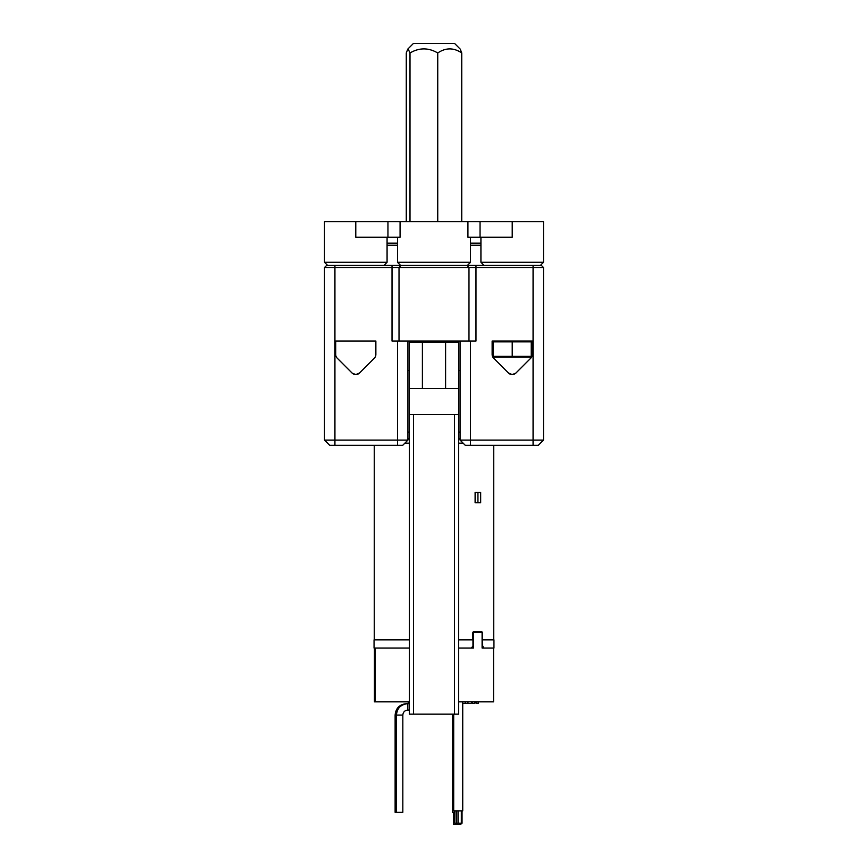 <?xml version="1.0" encoding="UTF-8"?>
<svg xmlns="http://www.w3.org/2000/svg" width="868" height="868" viewBox="0 0 868 868"><rect width="100%" height="100%" fill="white"/><g stroke="black" fill="none" stroke-linecap="round" stroke-linejoin="round"><path stroke-width="1.3" d="M431.179 341.026L428.347 342.057M427.674 341.026L425.157 342.057M512.218 341.026L512.218 341.84L531.249 341.84L530.435 341.026L531.249 341.84L531.249 356.379L493.187 356.379L494 357.193L493.187 356.379L493.187 341.84L494 341.026L493.187 341.84L512.218 341.84L512.218 357.193L530.435 357.193L531.249 356.379L530.435 357.193M494 357.193L512.218 357.193M409.37 388.463L422.401 388.463L422.401 342.057L409.37 342.057L409.37 714.158L413.537 714.158L413.537 414.535L409.37 414.524M422.401 388.463L458.629 388.463L458.629 342.057L445.599 342.057L445.599 388.463M445.599 342.057L422.401 342.057M454.463 414.535L454.463 714.158L458.629 714.158L458.629 414.524L413.537 414.535M454.463 714.158L413.537 714.158M458.629 388.463L458.629 414.524M324.502 267.507L543.498 267.507L541.415 265.424L326.585 265.424L324.502 267.507L324.502 440.098L329.71 445.317L402.719 445.317L407.927 440.098L324.502 440.098L329.71 445.317M533.071 265.424L533.071 440.098L543.498 440.098L538.29 445.317L465.281 445.317L460.073 440.098L470.499 440.098L470.499 445.317M533.071 445.317L533.071 440.098L470.499 440.098L470.499 341.026M352.093 373.056L337.24 358.191A5.219 5.219 0 0 1 335.71 354.513L335.71 341.026L375.866 341.026L375.866 354.513A5.219 5.219 0 0 1 374.336 358.191L359.471 373.056C357.019 375.074 354.556 375.074 352.093 373.056A5.219 5.219 0 0 0 359.471 373.056L355.782 374.585L352.093 373.056M407.927 440.098L407.927 341.026M460.073 341.026L460.073 440.098M543.498 440.098L543.498 267.507M512.218 374.585L508.529 373.056L493.664 358.191A5.219 5.219 0 0 1 492.134 354.513L492.134 341.026L532.29 341.026L532.29 354.513A5.219 5.219 0 0 1 530.76 358.191L515.907 373.056C513.444 375.074 510.981 375.074 508.529 373.056A5.219 5.219 0 0 0 515.907 373.056L512.218 374.585A5.219 5.219 0 0 1 510.21 374.184M392.021 265.424L392.021 341.026L399.02 341.026L399.02 267.507L401.016 265.424M466.984 265.424L468.98 267.507L468.98 341.026L399.02 341.026M468.98 341.026L475.979 341.026L475.979 265.424M543.498 262.288L543.498 221.622L543.498 262.288L540.373 265.424L543.498 262.288L480.926 262.288L484.062 265.424M543.498 221.622L512.218 221.622L512.218 237.257L480.047 237.257L480.047 221.622L512.218 221.622M467.375 265.424L470.499 262.288L397.501 262.288L400.625 265.424M383.938 265.424L387.074 262.288L324.502 262.288L324.502 221.622L355.782 221.622L355.782 237.257L400.072 237.257L400.072 221.622L467.928 221.622L467.928 237.257L480.047 237.257M355.782 221.622L387.953 221.622L387.953 237.257M400.072 221.622L387.953 221.622M480.047 221.622L467.928 221.622M477.997 492.449L480.666 492.449L480.666 502.713L475.111 502.713L475.111 492.449L477.997 492.449M472.81 639.846L472.81 632.859L473.744 631.633L481.805 631.633L482.532 632.859L482.684 645.998A118.2 61.552 34.1 0 1 483.867 648.049L493.946 648.049L493.946 639.846L482.684 639.846M477.942 502.713L477.942 492.449M482.261 632.446L482.489 648.049A126.902 66.076 -145.9 0 0 482.261 647.767M458.629 648.049L471.367 648.049A118.2 61.552 -34.1 0 0 472.962 645.998L472.962 639.846L458.629 639.846M409.37 639.846L374.054 639.846L374.054 648.049L409.37 648.049M482.489 648.049L483.867 648.049L482.098 648.049L482.098 632.446A0.825 0.662 -90 0 0 481.436 631.633M473.201 631.861L472.865 632.446M482.098 632.446L473.375 632.446L473.375 648.049L471.367 648.049M493.556 648.049L493.556 701.843L458.629 701.843M375.052 648.049L375.052 701.843L374.444 701.843L374.444 648.049M409.37 701.843L375.052 701.843M466.04 703.297A3.288 2.42 90 0 1 465.226 703.481L464.022 703.481A3.288 2.42 90 0 1 462.731 702.971M465.226 703.481L470.304 703.481A3.288 2.224 -90 0 0 472.235 701.843M464.857 701.843A3.288 2.224 90 0 0 466.778 703.481M469.197 703.481A3.288 2.224 -90 0 1 467.277 701.843M396.426 812.307L402.828 812.307L402.828 715.08L395.124 715.08L395.124 812.307L396.426 812.307L396.426 715.08C397.099 708.147 400.907 704.339 407.83 703.666L407.83 710.067L407.83 703.666L409.37 703.666L407.374 703.677C400.452 704.339 396.654 708.147 395.982 715.08L395.982 812.307M409.37 710.067L408.578 710.067M453.693 714.158L453.693 810.907L462.731 810.907L462.731 701.843M456.405 810.907L456.405 823.233L461.331 823.233L461.331 810.907M456.405 823.233L454.756 823.233L454.875 810.907M461.928 823.233L461.331 823.233M472.366 701.843L472.366 703.481L471.877 702.527M474.416 701.843L474.416 703.481L472.366 703.481M476.098 701.843L476.098 703.481L478.149 703.481L478.149 701.843M476.098 703.481L475.61 701.843M452.51 714.158L452.51 812.285L454.756 812.285M455.223 823.233L455.223 824.6L460.149 824.6L460.149 823.233M455.223 824.6L453.573 824.6L453.693 812.285M460.745 824.6L460.149 824.6M408.21 701.843L408.21 703.666M409.175 701.843L409.175 703.666L409.143 701.843M408.741 701.843L408.741 703.666L408.709 701.843M408.307 701.843L408.307 703.666M408.958 701.843L408.958 703.666M408.524 701.843L408.524 703.666M409.002 710.067L407.83 710.067C404.814 710.35 403.143 712.02 402.828 715.08M460.073 439.067L458.629 439.067M409.37 439.067L407.927 439.067M460.073 438.655L458.629 438.655M409.37 438.655L407.927 438.655M460.073 432.503L458.629 432.503M409.37 432.503L407.927 432.503M407.927 432.09L409.37 432.09M458.629 432.09L460.073 432.09M460.073 370.506L458.629 370.506M409.37 370.506L407.927 370.506L409.37 370.506M406.267 221.622L406.267 52.981L407.732 49.15L413.472 43.4L454.528 43.4L460.279 49.15L461.743 52.981L461.743 221.622M408.134 48.944L410 52.981C419.244 47.545 428.499 47.545 437.743 52.981C445.74 47.545 453.747 47.545 461.743 52.981M410 221.622L410 52.981M437.743 52.981L437.743 221.622M480.926 245.232L470.499 245.232M397.501 245.232L387.074 245.232M387.074 262.288L387.074 237.257L387.074 243.148L397.501 243.148M470.499 262.288L470.499 237.257L470.499 243.148L480.926 243.148M397.501 341.026L397.501 445.317M334.929 265.424L334.929 445.317M463.154 443.179L458.629 443.179M409.37 443.179L404.846 443.179M472.279 646.899L472.279 648.049M458.044 823.233L458.044 810.907M456.861 824.6L456.861 823.233M408.578 703.666L406.528 703.666C399.595 704.339 395.797 708.147 395.124 715.08M406.962 703.677L406.951 703.666C400.029 704.339 396.22 708.147 395.548 715.08L395.548 812.307M440.152 341.026L440.152 342.057M480.926 237.257L480.926 262.288M397.501 237.257L397.501 262.288M327.627 265.424L324.502 262.288M493.74 639.846L493.74 445.317M374.26 639.846L374.26 445.317M462.047 810.907L462.047 823.233M454.756 810.907L454.756 823.233M460.865 823.233L460.865 824.6M453.573 812.285L453.573 824.6M406.951 703.666L409.002 703.666"/></g></svg>
